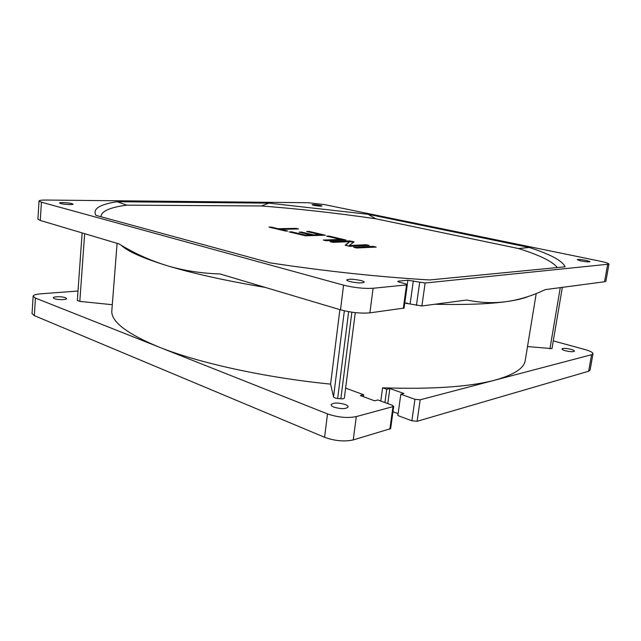 <?xml version="1.0" encoding="UTF-8"?>
<svg xmlns="http://www.w3.org/2000/svg" width="641" height="641" viewBox="0 0 641 641"><rect width="100%" height="100%" fill="white"/><g stroke="black" fill="none" stroke-linecap="round" stroke-linejoin="round"><path stroke-width="0.96" d="M420.192 399.792L417.107 421.289L411.883 420.792L397.845 415.552L400.817 394.271L414.951 399.287L420.192 399.792L591.587 354.705L592.997 353.752C592.917 352.438 590.169 351.02 584.76 349.481L553.279 340.884M417.107 421.289L588.646 371.227L590.073 370.194L592.997 353.752M35.439 298.081L34.342 315.644L32.05 313.641L33.132 296.19L35.439 298.081L158.904 347.037C126.229 333.448 110.548 321.213 111.855 310.324L117.095 243.324M34.342 315.644L324.578 437.282L327.503 413.894C337.759 417.403 347.358 418.309 356.3 416.602L393.718 406.41L392.188 405.216L377.902 399.976L374.576 400.801L360.322 395.545L363.671 394.752L345.619 388.134M393.718 406.41L390.641 428.637L353.247 439.926C344.321 441.833 334.762 440.96 324.578 437.282M392.981 411.73L398.117 413.637M320.332 205.392C316.053 204.663 313.297 204.455 312.063 204.783L313.697 205.344C318 206.082 320.764 206.29 321.99 205.961L320.332 205.392M78.002 291.022L40.527 293.842C35.864 294.235 33.396 295.02 33.132 296.19M77.377 300.477L79.813 301.398L112.295 304.707M65.486 297.728C62.313 296.398 53.083 296.43 53.275 297.785L54.325 298.626C57.498 299.98 66.808 299.932 66.568 298.578L65.486 297.728M536.213 293.57L525.243 360.346C524.202 368.206 514.058 374.809 494.812 380.161C469.412 386.868 432.002 389.416 382.581 387.805L386.731 389.279L389.848 388.534L403.918 393.502L400.817 394.271M527.503 346.557L551.965 348.616L562.341 287.352M570.995 349.345C566.067 348.199 563.054 348.063 561.965 348.928C561.981 349.473 563.11 350.066 565.362 350.723C570.314 351.877 573.342 352.021 574.448 351.156C574.416 350.603 573.27 350.002 570.995 349.345M339.882 309.627L330.588 384.119C264.164 377.517 197.893 362.726 158.904 347.037L327.503 413.894M330.588 384.119L333.536 396.915C333.937 397.668 335.307 398.189 337.663 398.486L340.844 398.782C342.935 398.926 344.097 398.694 344.345 398.093L344.337 397.949M345.114 404.471C337.943 402.476 333.272 402.556 331.109 404.719C331.06 405.553 332.038 406.37 334.041 407.171C341.26 409.19 345.956 409.118 348.127 406.955C348.167 406.106 347.166 405.28 345.114 404.471M600.305 261.224L324.154 204.535L308.129 202.724L46.481 200.048C41.753 200.016 39.269 200.337 39.029 200.994L41.425 202.203L343.576 285.149C354.241 287.753 364.08 288.795 373.102 288.266L406.53 284.9L407.315 284.604L405.689 283.827L399.311 282.176L397.732 281.415L398.526 281.127L407.884 280.245L425.127 283.018L608.95 264.14C608.766 263.379 605.881 262.401 600.305 261.224M41.425 202.203L40.287 220.464L37.907 219.126L39.029 200.994M40.287 220.464L118.97 243.884C133.761 253.019 149.481 260.182 166.131 265.374C142.51 258.011 127.543 251.304 121.237 245.247M608.95 264.14L605.913 281.191L604.551 281.76L545.195 289.628C532.887 295.573 520.26 299.531 507.295 301.494C494.355 303.385 480.838 302.897 466.736 300.02L421.89 305.965L404.767 303.097M265.19 287.4C224.887 280.582 191.859 273.242 166.131 265.374C182.773 270.486 200.753 273.354 220.055 273.963L340.499 309.811L343.576 285.149M407.315 284.604L404.078 308.081L369.881 312.856C360.875 313.609 351.084 312.6 340.499 309.811M71.936 203.622C68.675 202.684 59.301 202.203 59.541 202.997L60.631 203.534C63.892 204.487 73.346 204.96 73.058 204.167L71.936 203.622M361.011 280.558C353.592 279.003 348.832 278.803 346.749 279.957C346.749 280.446 347.791 280.974 349.874 281.551C357.349 283.122 362.133 283.33 364.224 282.176C364.216 281.679 363.143 281.135 361.011 280.558M586.411 260.414C581.347 259.493 578.302 259.252 577.261 259.693L580.826 260.919C585.914 261.849 588.983 262.097 590.024 261.648L586.411 260.414M117.183 201.731L126.734 205.144L261.392 205.961L268.932 203.141L117.183 201.731C99.491 204.399 92.408 208.95 95.934 215.368L270.438 262.906C325.58 271.247 378.663 276.936 429.678 279.957L565.114 266.8C562.301 260.711 550.347 254.277 529.25 247.474L368.11 214.286L375.634 218.757L518.593 248.564C539.658 255.142 552.558 261.472 557.301 267.553M268.932 203.141L368.11 214.286M126.734 205.144C109.707 207.436 101.126 211.298 100.99 216.746M518.593 248.564L529.25 247.474M261.392 205.961C299.179 208.894 337.262 213.157 375.634 218.757M373.182 246.376L353.64 247.274L356.668 247.995L376.187 247.073L373.182 246.376L373.11 246.977L373.959 247.178M366.235 244.75L349.201 245.495L354.04 241.905L349.714 240.896L329.995 241.641L332.895 242.33L349.722 241.681L345.154 245.255L349.633 246.32L369.208 245.447L366.235 244.75L366.163 245.359L366.964 245.543M326.149 240.728L345.892 240.006L329.033 236.072L326.549 236.152L340.579 239.43L323.288 240.046L326.149 240.728M306.614 231.489L320.123 234.646L313.425 234.838L301.671 232.074L299.115 232.138L310.877 234.918L305.316 235.071L291.751 231.85L289.147 231.914L305.485 235.808L325.356 235.215L309.106 231.425L306.614 231.489M268.988 227.114L285.582 231.064L287.753 231.016L280.702 229.342L298.538 228.965L295.934 228.356L278.082 228.717L271.159 227.074L268.988 227.114M355.811 247.787L373.11 246.977M349.201 245.495L349.121 246.112L366.163 245.359M345.699 245.383L349.722 241.681M332.19 242.162L349.641 241.497L353.407 242.378M325.484 240.567L340.507 240.022L340.579 239.43M328.753 236.665L343.64 240.095M308.826 232.01L323.08 235.287M291.375 232.443L305.252 235.672L310.813 235.503L310.877 234.918M301.342 232.659L313.353 235.431L320.059 235.231L320.123 234.646M278.146 229.294L296.246 229.013M349.714 240.896L349.641 241.497M329.033 236.072L328.961 236.657M309.106 231.425L309.042 232.002M291.751 231.85L291.679 232.435M305.316 235.071L305.252 235.672M301.671 232.074L301.599 232.659M313.425 234.838L313.353 235.431M271.159 227.074L271.103 227.619M278.082 228.717L278.026 229.27M295.934 228.356L295.87 228.925M280.702 229.342L280.646 229.895M528.681 296.35C523.809 298.41 516.678 300.124 507.295 301.494C489.892 304.018 465.711 304.94 434.758 304.259M407.644 303.185L405.272 303.057M380.794 401.034L382.581 387.805M363.415 396.683L363.671 394.752M384.921 402.548L386.731 389.279M387.781 403.598L389.848 388.534M425.127 283.018L421.89 305.965M419.663 282.441L416.442 305.396M410.16 303.666L413.333 280.822M407.299 284.524L407.884 280.245M398.422 281.896L398.526 281.127M403.293 308.425L406.53 284.9M607.596 264.621L604.551 281.76M369.881 312.856L373.102 288.266M591.587 354.705L588.646 371.227M389.848 429.246L392.925 406.963M353.247 439.926L356.3 416.602M549.922 348.84L560.266 287.633M333.536 396.915L344.353 310.813M337.663 398.486L348.648 311.678M340.844 398.782L351.861 312.191M79.813 301.398L84.66 233.677M414.951 399.287L411.883 420.792M344.345 398.093L355.282 312.624M77.329 300.589L82.128 232.923"/></g></svg>
